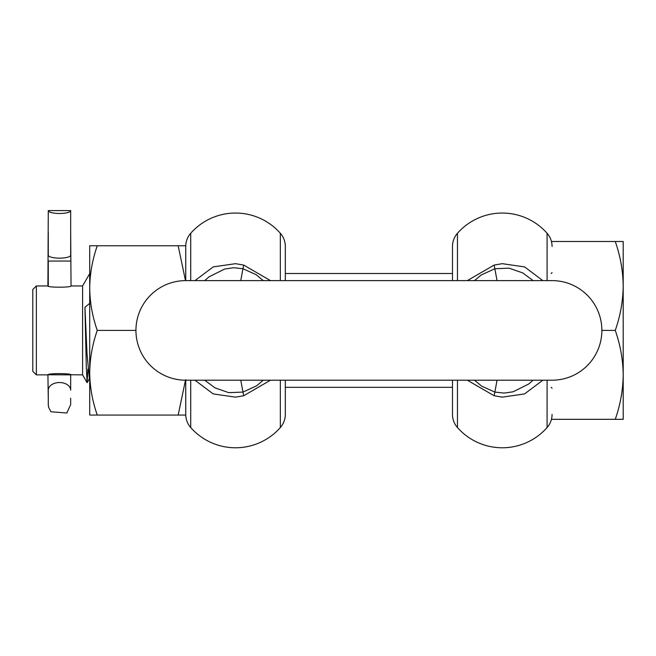 <?xml version="1.0" encoding="UTF-8"?>
<svg xmlns="http://www.w3.org/2000/svg" width="656" height="656" viewBox="0 0 656 656"><rect width="100%" height="100%" fill="white"/><g stroke="black" fill="none" stroke-linecap="round" stroke-linejoin="round"><path stroke-width="0.98" d="M70.676 398.225L70.676 404.555L66.83 413.001L50.906 411.771L48.61 407.269L48.273 404.555L48.273 390.181A11.201 7.659 180 0 1 48.962 387.54A11.201 7.659 -0 0 1 59.475 382.522A11.201 7.659 180 0 1 69.987 387.54A11.201 7.659 180 0 1 70.676 390.181L70.676 374.773L82.59 374.863L82.59 285.95L89.708 273.634M36.359 285.95L32.8 289.509L32.8 371.312L36.359 374.863L36.359 285.95L47.913 285.95C47.191 287.607 71.75 287.607 71.037 285.95L70.676 232.24M48.273 210.592A11.201 2.903 0 0 0 59.475 213.495A11.201 2.903 0 0 0 70.676 210.592L48.273 210.592L47.913 285.95M71.037 374.863C71.758 373.215 47.199 373.207 47.913 374.863L48.273 398.225M87.888 369.041L87.092 382.669L86.297 366.786L84.952 307.295L89.708 303.375M87.166 382.669L89.396 378.815L87.018 353.691L84.952 307.295M623.2 372.116L623.2 366.679M623.2 373.453L623.2 372.78M552.065 241.49L623.2 241.49L623.2 285.95C622.987 270.805 620.338 255.988 615.262 241.49M615.262 419.323C620.338 404.834 622.987 390.017 623.2 374.863L623.2 419.323L552.065 419.323M615.262 330.411C620.338 315.913 622.987 301.096 623.2 285.95L623.2 374.863C622.987 359.718 620.338 344.9 615.262 330.411L601.864 330.411A49.79 49.79 0 0 0 552.065 280.62L185.738 280.62L185.738 245.762L178.178 245.762L185.738 245.762M97.268 330.411C92.43 344.203 89.905 358.315 89.708 372.731L89.708 245.762L97.268 245.762C92.43 259.563 89.905 273.667 89.708 288.082C89.905 302.506 92.43 316.61 97.268 330.411L135.94 330.411A49.79 49.79 0 0 0 185.738 380.201L552.065 380.201A49.79 49.79 0 0 0 601.864 330.411M285.319 414.371L285.319 380.201L285.319 414.371A19.918 19.918 0 0 1 280.342 427.548A59.753 59.753 0 0 1 190.716 427.548A19.918 19.918 0 0 1 185.738 414.371M270.485 380.201L243.696 395.74L240.752 380.201M194.939 380.201L213.208 393.912L235.529 397.142L243.696 395.74M185.738 246.443A19.918 19.918 0 0 1 190.716 233.274A59.753 59.753 0 0 1 280.342 233.274A19.918 19.918 0 0 1 285.319 246.443L285.319 280.62L285.319 246.443M285.319 391.23L285.319 387.319L452.484 387.319M452.484 269.591L452.484 246.443L452.484 280.62L452.484 269.591L452.484 273.503L285.319 273.503L285.319 269.591M270.485 280.62L243.696 265.081L235.529 263.679L213.249 266.885L194.939 280.62M204.656 380.201L215.053 387.893L228.747 392.649L242.958 392.083L256.611 385.81L263.277 380.201M240.752 280.62L242.958 268.739L233.675 267.73L224.705 269.017L209.116 276.807L204.656 280.62M135.94 330.411A49.79 49.79 0 0 1 185.738 280.62M452.484 414.371L452.484 380.201L452.484 414.371A19.918 19.918 0 0 0 457.462 427.548A59.753 59.753 0 0 0 547.088 427.548A19.918 19.918 0 0 0 552.065 414.371M474.518 380.201L481.701 386.171L494.845 392.083L494.107 395.74L502.275 397.134L524.554 393.928L542.856 380.201M494.107 395.74L467.318 380.201M452.484 246.443A19.918 19.918 0 0 1 457.462 233.274A59.753 59.753 0 0 1 547.088 233.274A19.918 19.918 0 0 1 552.065 246.443M497.051 380.201L494.845 392.083L504.128 393.083L513.099 391.804L528.687 384.014L533.148 380.201M467.318 280.62L494.107 265.081L494.845 268.739L481.192 275.003L474.526 280.62M542.856 280.62L524.595 266.91L502.275 263.679L494.107 265.081M533.148 280.62L522.75 272.921L509.056 268.165L494.845 268.739L497.051 280.62M97.268 245.762L178.178 245.762L185.484 280.62M97.268 415.059L89.708 415.059L89.708 372.731C89.905 387.155 92.43 401.259 97.268 415.059L178.178 415.059L185.484 380.201M185.738 413.772L185.738 415.059L178.178 415.059M185.738 415.059L185.738 379.701M89.708 384.391L89.708 373.149M48.273 232.24L48.273 255.258A11.201 2.903 0 0 0 59.475 258.152A11.201 2.903 0 0 0 70.676 255.258L70.676 210.592M70.676 380.669L70.676 374.863L48.273 374.773M70.676 261.055L48.273 261.055L48.273 286.041M280.342 380.201L280.342 427.548M190.716 380.201L190.716 427.548M280.342 233.274L280.342 280.62M190.716 233.274L190.716 280.62M263.277 280.62L256.094 274.651L242.958 268.739L243.696 265.081M547.088 380.201L547.088 427.548M457.462 380.201L457.462 427.548M547.088 233.274L547.088 280.62M457.462 233.274L457.462 280.62M551.179 387.319L552.065 388.204M71.037 285.95L82.59 285.95M36.359 374.863L47.913 374.863M82.59 374.863L87.092 382.669M89.708 379.89L89.085 378.815M551.179 273.503L552.065 272.617M509.097 380.201L545.3 380.201M509.097 280.62L545.3 280.62"/></g></svg>
